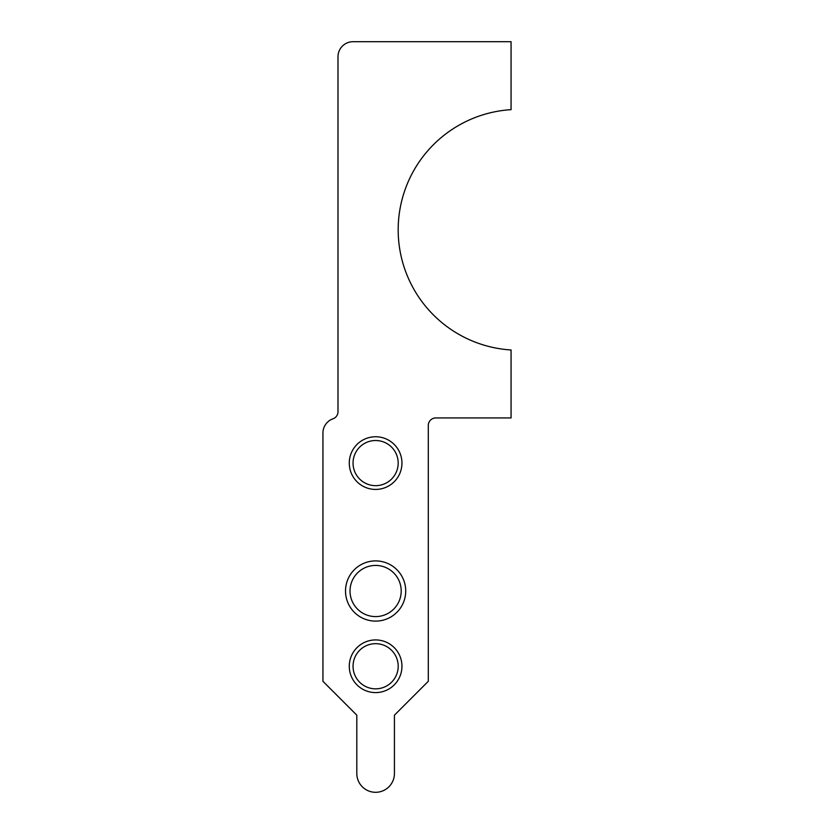<?xml version="1.0" encoding="UTF-8"?>
<svg xmlns="http://www.w3.org/2000/svg" width="834" height="834" viewBox="0 0 834 834"><rect width="100%" height="100%" fill="white"/><g stroke="black" fill="none" stroke-linecap="round" stroke-linejoin="round"><path stroke-width="1.25" d="M394.43 715.176L428.29 681.305L428.29 425.465A7.527 7.527 0 0 1 435.817 417.938L511.065 417.938L511.065 349.978A120.398 120.398 0 0 1 398.183 229.819A120.398 120.398 0 0 1 511.065 109.661L511.065 41.7L353.043 41.7A15.054 15.054 0 0 0 337.989 56.754L337.989 411.704A7.527 7.527 0 0 1 332.974 418.804A15.054 15.054 0 0 0 322.935 432.992L322.935 681.305L356.806 715.176L356.806 773.483A18.817 18.817 0 0 0 375.613 792.3A18.817 18.817 0 0 0 394.43 773.483L394.43 715.176M349.279 666.262A26.334 26.334 0 0 1 388.78 643.452A26.334 26.334 0 0 1 388.78 689.072A26.334 26.334 0 0 1 349.279 666.262M349.279 463.089A26.334 26.334 0 0 1 388.78 440.279A26.334 26.334 0 0 1 388.78 485.899A26.334 26.334 0 0 1 349.279 463.089M345.516 591.014A30.097 30.097 0 0 1 390.666 564.941A30.097 30.097 0 0 1 390.666 617.077A30.097 30.097 0 0 1 345.516 591.014M353.043 666.262A22.57 22.57 0 0 0 386.903 685.809A22.57 22.57 0 0 0 386.903 646.704A22.57 22.57 0 0 0 353.043 666.262M353.043 463.089A22.57 22.57 0 0 0 386.903 482.636A22.57 22.57 0 0 0 386.903 443.542A22.57 22.57 0 0 0 353.043 463.089M350.03 591.014A25.583 25.583 0 0 0 388.404 613.167A25.583 25.583 0 0 0 388.404 568.851A25.583 25.583 0 0 0 350.03 591.014"/></g></svg>
